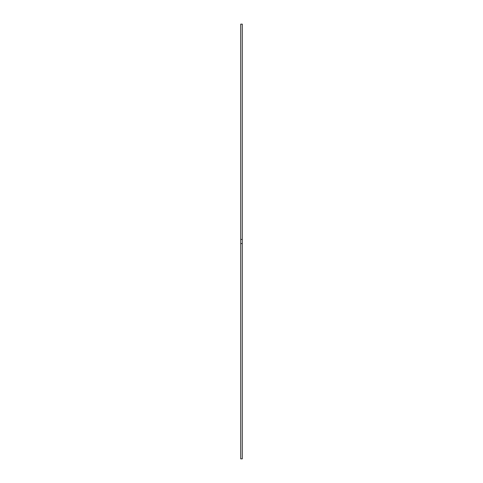 <?xml version="1.0" encoding="UTF-8"?>
<svg xmlns="http://www.w3.org/2000/svg" width="483" height="483" viewBox="0 0 483 483"><rect width="100%" height="100%" fill="white"/><g stroke="black" fill="none" stroke-linecap="round" stroke-linejoin="round"><path stroke-width="0.72" d="M240.709 239.447L240.709 458.85L242.291 458.85L242.291 24.15L240.709 24.15L240.709 239.447L242.291 239.447M240.709 243.553L242.291 243.553"/></g></svg>
